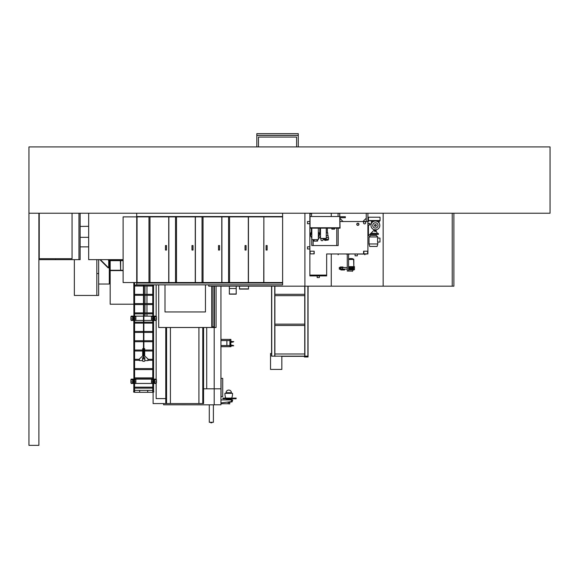 <?xml version="1.0" encoding="UTF-8"?>
<svg xmlns="http://www.w3.org/2000/svg" width="579" height="579" viewBox="0 0 579 579"><rect width="100%" height="100%" fill="white"/><g stroke="black" fill="none" stroke-linecap="round" stroke-linejoin="round"><path stroke-width="0.87" d="M28.95 146.914L28.95 213.231L550.05 213.231L550.05 146.914L28.95 146.914M38.894 213.231L38.894 445.352L28.95 445.352L28.95 213.231L38.894 213.231M214.194 404.844L163.596 404.793L163.596 403.57M214.194 327.504L214.194 388.813L203.569 388.813L206.703 388.813L206.703 327.504L206.703 388.813L220.946 388.813L214.194 388.813L214.194 404.793L220.946 404.793L220.946 286.185M221.062 378.369L221.062 396.608L222.72 396.608L222.72 378.369L220.946 378.369M220.946 402.904L231.187 401.66L231.651 399.923L227.344 399.655L231.651 399.655L227.344 399.886M220.946 399.923L231.651 399.886M231.651 399.771L232.693 399.937L232.128 401.869L231.195 401.869L231.969 401.978M232.693 400.277L231.557 400.277M229.957 401.978L229.038 401.978M226.49 399.771L227.323 399.923M230.688 398.779L224.131 398.779L230.688 398.779L230.688 399.655M228.336 398.779L228.336 399.655M229.791 401.869L231.195 401.978M232.693 399.937L231.651 399.937M222.937 398.728L224.131 398.779L223.002 398.779L222.806 398.251L224.131 398.229L222.872 398.084L236.152 398.084L224.131 398.149L236.218 398.229L236.022 398.779L234.893 398.779L234.893 398.251L224.131 398.251L224.131 398.728L236.08 398.728M222.806 398.149L224.131 398.084M236.218 398.149L234.893 398.084M229.957 402.622L229.038 402.275L229.957 402.622M229.914 402.622L229.081 402.622M213.398 404.844L213.398 422.286L209.287 422.286L209.287 404.844M211.892 422.286L211.892 422.786L210.792 422.786L210.792 422.286M88.667 237.325L80.134 237.325M80.134 226.425L88.667 226.309M96.831 259.66L96.831 295.449L74.344 295.449L74.344 259.66M80.134 246.871L88.667 246.871M98.654 259.66L98.654 273.57L96.831 273.57M98.654 273.57L98.654 295.449L96.831 295.449M110.176 270.596L110.176 304.207L133.8 304.207M110.176 259.66L110.176 260.318M110.176 260.651L110.176 270.27M109.293 259.66L109.293 284.028L98.654 284.028M109.713 259.66L110.039 270.27L122.886 270.27M109.38 269.937L109.38 259.66L109.38 269.937A0.666 0.666 0 0 0 110.039 270.596L122.886 270.596L110.039 270.596M120.649 259.66L120.649 270.27L120.323 259.66M120.323 260.318L109.713 260.318M120.323 260.651L109.713 260.651M122.886 260.318L120.649 260.318M122.886 260.651L120.649 260.651M144.974 316.127L144.974 313.854M144.974 312.892L144.974 304.568M144.974 303.606L144.974 295.283M144.974 294.327L144.974 286.004M146.965 316.127L146.965 313.854M146.965 312.892L146.965 304.568M146.965 303.606L146.965 295.283M146.965 294.327L146.965 286.004M153.102 392.294L153.102 403.57L165.768 403.57L165.768 327.504M156.149 383.407L156.149 398.591L165.768 398.591M156.149 284.861L156.149 316.163M156.149 320.404L156.149 379.165M165.768 403.57L198.923 403.57L198.923 327.504M170.407 403.57L170.407 327.504M198.923 403.57L203.569 403.57L203.569 327.504M213.883 286.185L213.883 326.838M212.225 286.185L212.225 326.838M205.458 311.951L205.458 284.861L205.458 311.951L165.001 311.951L205.458 311.951M165.001 284.861L165.001 311.951L165.001 284.861M216.068 286.185L216.068 327.504L158.704 327.504L158.704 284.861M211.755 286.185L211.755 326.838L214.411 326.838L214.411 286.185M214.31 326.838L214.244 286.185M211.755 315.765L212.225 315.765M214.244 326.172L214.244 326.838M108.714 259.66L108.714 267.187L108.15 267.418L100.384 259.66M109.047 267.187L109.047 259.66L109.047 267.187A0.666 0.666 0 0 1 107.911 267.65L99.921 259.66L107.911 267.65M108.714 260.456L107.918 259.66M230.811 345.772L230.905 346.698L229.914 346.698L229.914 339.403L230.905 339.403L230.717 345.772M229.914 346.698L220.946 346.698L220.946 339.403L229.914 339.403M221.127 345.54L226.874 345.54L226.874 340.568L229.914 340.568M226.874 345.54L229.914 345.54M221.127 340.568L226.874 340.568M230.905 341.111L230.97 341.111A2.142 2.142 0 0 0 232.237 341.53L233.728 341.596L232.852 342.203A1.614 1.614 0 0 0 230.905 342.775M230.905 344.621A1.614 1.614 0 0 0 232.852 345.193L233.728 345.808L232.237 345.873A2.142 2.142 0 0 0 230.97 346.285L230.905 346.285M274.728 286.185L274.728 356.15L271.58 356.15L281.843 356.15L281.843 369.416L270.531 369.416L270.531 353.508L271.58 353.508L271.58 286.185M308.05 356.15L308.05 286.185L308.05 356.15L304.402 356.15L304.402 356.982L308.05 356.982L308.05 356.15M307.89 286.185L307.89 356.15L304.901 356.15L304.901 286.185L208.737 286.185L208.737 284.861M274.895 294.306L274.895 295.637L304.735 295.637L304.735 294.306L274.895 294.306L274.895 286.185M274.895 324.153L274.895 325.478L304.735 325.478L304.735 324.153L274.895 324.153L274.895 295.637M304.735 286.185L304.735 294.306M308.122 286.185L308.05 294.306M304.735 295.637L304.735 324.153M308.05 324.153L308.05 295.637M271.58 353.508L271.58 356.15M281.843 356.317L304.402 356.317M304.735 356.317L304.735 353.993L274.895 353.993L274.895 356.317M304.735 325.478L304.735 353.993M274.895 353.993L274.895 325.478M308.05 353.993L308.05 325.478M453.885 213.231L453.885 286.185L383.153 286.185L383.153 213.231L383.16 286.185L331.268 286.185L331.268 254.051M452.228 286.185L452.228 213.231M78.961 213.231L78.961 259.66L55.512 259.66L55.512 258.697L55.512 259.66L38.931 259.66L38.931 250.374M38.931 215.887L38.931 213.231M78.961 259.66L80.134 259.66L80.134 213.231M331.268 286.185L304.901 286.185L304.901 213.231M122.886 259.66L88.667 259.66L88.667 213.231M331.268 216.517L331.268 213.231M136.716 213.231L136.716 216.546L282.617 216.546L282.617 213.231M263.865 216.879L263.742 282.538L248.442 282.538L248.442 216.879L263.742 216.879L228.567 216.879L228.567 282.538L282.617 282.538L282.617 216.879L263.865 216.879L263.865 282.538M221.793 216.879L202.042 216.879L202.042 282.538L229.566 282.538L229.566 216.879L221.793 216.879L221.793 282.538M195.268 216.879L175.517 216.879L175.517 282.538L203.034 282.538L203.034 216.879L195.268 216.879L195.268 282.538M168.742 216.879L176.508 216.879L176.508 282.538L148.984 282.538L148.984 216.879L137.049 216.879L137.049 282.538L148.984 282.538L148.984 216.879L168.742 216.879L168.742 282.538M202.042 216.879L195.384 216.879L195.384 282.538L202.042 282.538M193.039 245.561L191.982 245.561L191.982 250.041L193.039 250.041L193.039 245.561L192.011 245.561L192.011 250.041L193.039 250.041M228.567 216.879L221.909 216.879L221.909 282.538L228.567 282.538M219.564 245.561L218.515 245.561L218.515 250.041L219.564 250.041L219.564 245.561L218.536 245.561L218.536 250.041L219.564 250.041M248.319 216.879L248.319 282.538M246.097 245.561L245.04 245.561L245.04 250.041L246.097 250.041L246.097 245.561L245.062 245.561L245.062 250.041L246.097 250.041M266.087 245.561L267.143 245.561L267.143 250.041L266.087 250.041L266.087 245.561L267.122 245.561L267.122 250.041L266.087 250.041M136.716 283.037L136.716 284.861L282.617 284.861L282.617 283.037L136.716 283.037L136.716 216.546L282.617 216.546L282.617 282.87L136.716 282.87M149.983 216.879L149.983 282.538L137.049 282.538L137.049 216.879L149.983 216.879M175.517 216.879L168.858 216.879L168.858 282.538L175.517 282.538M166.513 245.561L165.456 245.561L165.456 250.041L166.513 250.041L166.513 245.561L165.478 245.561L165.478 250.041L166.513 250.041M136.716 216.879L123.117 216.879L123.117 282.538L136.716 282.538M123.117 216.879L123.117 282.538M319.362 275.908L319.362 277.565L317.169 277.565L317.169 275.908M367.904 213.231L367.904 253.957L326.657 253.957L326.657 275.076L309.874 275.076L309.874 275.908L326.657 275.908L326.657 275.076L309.874 275.076L309.874 253.855L314.187 253.855L314.187 251.199L313.919 253.855M368.439 220.794L380.041 220.794L380.041 217.212L368.439 217.212L368.439 221.525L366.246 221.525L366.246 213.231M309.874 221.525L309.874 213.231M311.531 213.398L311.531 216.517M338.064 216.517L338.064 213.398M337.564 213.231L339.721 213.398L339.721 216.517M362.932 221.525L366.246 218.211M340.054 218.536L343.036 221.525M366.478 254.051L358.191 254.051M339.822 253.957L328.213 253.957M367.904 251.199L367.904 253.855L363.598 253.855L363.598 251.199L367.904 251.199M309.874 223.718L307.507 223.718L307.507 221.518L309.874 221.518M309.874 248.984L307.507 248.984L307.507 246.784L309.874 246.784M368.439 223.472L367.904 223.183M368.439 225.079L368.439 235.783L367.904 235.783M369.496 223.914L371.262 223.914M374.468 229.747L368.439 235.783L369.793 234.423L378.384 234.423L378.384 233.46L370.755 233.46M368.439 217.212L367.904 217.212M367.904 223.472L369.496 223.472L369.496 225.079L367.904 225.079M358.799 224.276A0.941 0.941 0 0 0 357.858 223.335A0.941 0.941 0 0 0 356.917 224.276A0.941 0.941 0 0 0 357.858 225.217A0.941 0.941 0 0 0 358.799 224.276M356.758 224.276A1.1 1.1 0 0 0 357.858 225.376A1.1 1.1 0 0 0 358.958 224.276A1.1 1.1 0 0 0 357.858 223.176A1.1 1.1 0 0 0 356.758 224.276M363.489 222.785A1.1 1.1 0 0 0 364.589 223.885A1.1 1.1 0 0 0 365.689 222.785A1.1 1.1 0 0 0 364.589 221.685A1.1 1.1 0 0 0 363.489 222.785M357.301 253.957L357.301 255.824L355.101 255.824L355.101 253.957M349.911 258.56L352.227 258.589L348.587 259.066L348.587 254.217L348.587 271.066L352.336 271.066L353.559 269.734L354.457 269.734L348.623 269.474M367.904 221.525L340.054 221.525M309.874 253.855L309.874 213.731A0.499 0.499 0 0 1 310.373 213.231M348.587 271.066L347.262 271.066L347.262 254.217L345.605 253.957M350.244 253.957L348.587 254.217M347.262 269.734L347.262 269.105L341.791 269.105A0.796 0.796 0 0 0 342.587 268.309A0.796 0.796 0 0 0 341.791 267.512A0.796 0.796 0 0 0 340.995 268.309A0.796 0.796 0 0 0 341.791 269.105A0.796 0.796 0 0 0 342.587 268.309M342.616 269.105L342.616 267.512L347.262 267.512L347.262 254.217M370.987 233.228L377.291 233.424M370.792 233.424L378.384 233.46M370.589 235.414L376.227 235.414L377.79 236.977L369.033 236.977L370.589 235.414L370.589 234.423M377.79 243.969L377.124 246.444L369.699 246.444L369.033 243.969L377.79 243.969L377.79 242.051M377.58 238.07L377.58 242.051L379.976 242.051L379.976 238.07L377.58 238.07M379.375 220.794L379.375 221.221L377.718 221.221L377.718 220.794M377.718 221.685L377.718 221.221M379.375 221.221L378.948 222.821M373.079 220.794L373.079 221.221L371.421 221.221L371.421 220.794M373.079 221.221L373.079 221.685M371.848 222.821L371.421 221.221L371.421 223.537M376.307 225.434A0.905 0.905 0 0 1 375.402 226.346A0.905 0.905 0 0 1 374.49 225.434A0.905 0.905 0 0 1 375.402 224.529A0.905 0.905 0 0 1 376.307 225.434M378.051 225.434A2.656 2.656 0 0 1 375.402 228.09A2.656 2.656 0 0 1 372.746 225.434A2.656 2.656 0 0 1 375.402 222.785A2.656 2.656 0 0 1 378.051 225.434M379.81 225.434A4.408 4.408 0 0 1 375.402 229.849A4.408 4.408 0 0 1 370.987 225.434A4.408 4.408 0 0 1 375.402 221.026A4.408 4.408 0 0 1 379.81 225.434M374.656 225.434A0.745 0.745 0 0 1 375.402 224.695A0.745 0.745 0 0 1 376.14 225.434A0.745 0.745 0 0 1 375.402 226.179A0.745 0.745 0 0 1 374.656 225.434M341.624 269.966L341.125 269.966L341.653 269.64M340.3 269.141L339.301 269.141L339.301 267.484L340.3 267.484M342.949 267.512L342.949 266.984L340.3 266.984L340.3 269.64L342.949 269.64L342.949 269.105M342.616 267.512L341.791 267.512A0.796 0.796 0 0 0 340.995 268.309A0.796 0.796 0 0 0 341.791 269.105A0.796 0.796 0 0 1 340.995 268.309M341.653 269.966L344.606 269.966L342.949 269.64M364.676 254.051L364.821 254.767L364.973 254.051M338.013 254.051L338.165 254.767L338.31 254.051M348.587 266.651L354.457 266.651L354.442 267.151L351.127 267.151L353.501 267.151L353.501 266.651M350.888 266.651L350.888 267.151L348.587 267.151L351.127 267.151L351.127 266.651M350.679 269.394L349.745 269.394M349.086 269.394L348.623 269.734M354.174 267.151L353.458 267.505L353.458 269.734M354.457 269.734L354.457 266.651M353.458 267.534L352.929 267.788M352.271 268.07L349.745 268.07M349.086 267.788L348.587 267.549M309.874 251.199L313.919 251.199M375.402 229.849L374.736 229.849L375.402 229.849M375.402 230.572L374.57 230.572L374.57 231.405L376.227 231.405L376.227 230.572L375.402 230.572M39.227 213.231L39.227 258.697L72.057 258.697L72.057 213.231M72.057 258.031L72.057 213.897M133.8 392.113L134.596 392.294L134.596 381.785M134.596 380.787L134.596 318.783M134.596 317.784L134.596 282.538M133.8 391.114L133.8 380.852M133.901 380.852L133.8 317.849M133.901 317.849L133.8 282.538M134.596 285.042L143.483 285.042M143.882 285.042L152.769 285.042M134.596 286.004L143.483 286.004M143.882 286.004L152.769 286.004M134.596 294.327L143.483 294.327M143.882 294.327L152.769 294.327M134.596 295.283L143.483 295.283M143.882 295.283L152.769 295.283M134.596 303.606L143.483 303.606M143.882 303.606L152.769 303.606M134.596 304.568L143.483 304.568M143.882 304.568L152.769 304.568M134.596 312.892L143.483 312.892M143.882 312.892L152.769 312.892M134.596 313.854L143.483 313.854M143.882 313.854L152.769 313.854M134.596 322.177L143.483 322.177M143.882 322.177L152.769 322.177M134.596 323.14L143.483 323.14M143.882 323.14L152.769 323.14M134.596 331.463L143.483 331.463M143.882 331.463L152.769 331.463M134.596 332.426L143.483 332.426M143.882 332.426L152.769 332.426M134.596 340.749L143.483 340.749M143.882 340.749L152.769 340.749M134.596 341.711L143.483 341.711M143.882 341.711L152.769 341.711M134.596 350.034L142.687 350.034M144.678 350.034L152.769 350.034M134.596 350.997L142.687 350.997M144.678 350.997L152.769 350.997M134.596 359.32L139.401 359.32M147.956 359.32L152.769 359.32M134.596 360.276L139.401 360.276M147.956 360.276L152.769 360.276M134.596 368.599L152.769 368.599M134.596 369.561L152.769 369.561M134.596 377.884L152.769 377.884M134.596 378.847L152.769 378.847M134.596 387.17L152.769 387.17M134.596 388.133L152.769 388.133M155.585 318.284L156.019 318.284L155.585 318.284M151.937 318.284L152.371 318.284L151.937 318.284M154.39 317.372L154.39 319.195L153.732 319.362L153.565 317.372L154.39 317.372M153.565 319.442L154.644 319.275L154.644 317.285L153.565 317.118M152.769 316.626L151.488 316.793L151.488 319.774L152.769 319.941M153.565 319.941L156.468 319.774L156.468 316.793L153.565 316.626M153.565 318.711L153.565 317.849M152.733 318.783L152.733 317.784L152.668 318.783L153.565 318.783L153.565 380.852M152.733 317.784L153.399 317.784L153.399 318.783M153.565 284.861L153.464 317.849M131.346 318.284L131.78 318.284L131.346 318.284M134.994 318.284L135.428 318.284L134.994 318.284M132.975 317.372L132.975 319.195L133.633 319.362L133.8 317.372L132.975 317.372M133.8 319.442L132.721 319.275L132.721 317.285L133.8 317.118M134.596 316.626L135.87 316.793L135.87 319.774L134.596 319.941M133.8 319.941L130.897 319.774L130.897 316.793L133.8 316.626M134.632 318.783L134.632 317.784L134.697 318.783L133.901 318.783M134.632 317.784L133.966 317.784L133.966 318.783M143.483 348.623L142.687 348.623L142.687 355.919L139.401 358.966L139.401 360.63L142.521 360.63A0.666 0.666 0 0 0 143.187 361.303L144.178 361.303A0.666 0.666 0 0 0 144.844 360.637L147.956 360.63L147.956 358.966L144.678 355.919L144.678 348.623L143.882 348.623M142.521 358.22L142.521 358.068A0.666 0.507 0 0 1 143.187 357.561L143.187 357.713A0.666 0.507 180 0 0 142.521 358.22L142.521 360.637M144.178 357.561A0.666 0.507 0 0 1 144.844 358.068L144.844 358.22A0.666 0.507 180 0 0 144.178 357.713L143.187 357.561M144.178 357.713L143.187 357.713M144.844 358.22L144.844 358.98L142.521 358.98M144.844 358.98L144.844 360.637M134.429 392.113L134.56 391.114L133.669 391.114L133.669 392.113L134.429 392.113L134.429 391.114M152.936 392.113L152.798 391.114L153.696 391.114L153.696 392.113L152.936 392.113L152.936 391.114M143.679 358.148L143.679 358.625L143.679 358.148M155.585 381.286L156.019 381.286L155.585 381.286M151.937 381.286L152.371 381.286L151.937 381.286M154.39 380.374L154.39 382.198L153.732 382.364L153.565 380.374L154.39 380.374M153.565 382.444L154.644 382.278L154.644 380.287L153.565 380.128M152.769 379.629L151.488 379.795L151.488 382.777L152.769 382.943M153.565 382.943L156.468 382.777L156.468 379.795L153.565 379.629M153.565 381.713L153.464 380.852M152.733 381.785L152.733 380.787L152.668 381.785L153.565 381.785L153.565 391.114M152.733 380.787L153.399 380.787L153.399 381.785M131.346 381.286L131.78 381.286L131.346 381.286M134.994 381.286L135.428 381.286L134.994 381.286M132.975 380.374L132.975 382.198L133.633 382.364L133.8 380.374L132.975 380.374M133.8 382.444L132.721 382.278L132.721 380.287L133.8 380.128M134.596 379.629L135.87 379.795L135.87 382.777L134.596 382.943M133.8 382.943L130.897 382.777L130.897 379.795L133.8 379.629M134.632 381.785L134.632 380.787L134.697 381.785L133.901 381.785M134.632 380.787L133.966 380.787L133.966 381.785M153.565 392.113L152.769 392.294L152.769 381.785M152.769 380.787L152.769 318.783M152.769 317.784L152.769 284.861M139.669 390.369L134.632 390.369L134.632 392.294L139.669 392.294L139.669 390.369L147.696 390.369L147.696 392.294L139.669 392.294M147.696 392.294L152.733 392.294L152.733 390.369L147.696 390.369M225.781 398.084A11.276 11.276 0 0 1 224.942 393.329L232.534 393.329A11.276 11.276 0 0 1 231.694 398.084M231.376 398.779A11.276 11.276 0 0 1 230.898 399.655M226.092 398.779A11.276 11.276 0 0 0 226.65 399.771M231.39 393.329L231.39 392.721A2.656 2.656 0 0 0 228.734 390.072A2.656 2.656 0 0 0 226.085 392.721L226.085 393.329M229.733 402.839L229.733 403.903L227.742 403.737M228.184 402.101L228.184 403.737L221.106 403.737M221.106 402.904L221.106 403.983M236.21 286.185L236.21 294.161L229.349 294.161L236.21 294.161M229.349 286.185L229.349 294.161M248.514 286.185L248.514 289.087L239.496 289.087L239.496 286.185M248.514 288.878L239.496 288.878M256.823 135.312L298.272 135.312L298.272 133.648L256.823 133.648L256.823 135.406L298.272 135.406L256.823 135.312M298.272 146.914L298.272 135.406L256.823 135.406L256.823 146.914M296.614 146.914L296.614 137.064L258.48 137.064L258.48 146.914M345.359 217.212L345.359 217.711L345.359 217.212M311.835 228.22L311.835 239.626L318.334 239.626L318.334 228.22M320.491 235.544A5.008 5.008 0 0 1 318.334 238.736M311.835 237.875A5.008 5.008 0 0 1 311.35 231.875M319.811 231.875A5.008 5.008 0 0 1 320.491 233.561M313.608 239.626L313.608 241.088L317.553 241.088L317.553 239.626M318.334 237.072A3.727 3.727 0 0 0 318.334 232.034M318.334 236.673L318.334 232.432M319.311 234.553L319.811 234.553L319.811 228.155M311.35 228.22L311.35 234.553L311.835 234.553M334.517 228.155L334.517 229.146L331.861 229.146L331.861 228.155M339.721 213.231L340.054 227.757L310.04 227.757L310.04 213.731L312.53 213.231M339.887 216.517L310.04 216.517M339.721 213.398L339.887 227.757L310.04 227.757L309.874 228.155M327.352 232.867L327.352 228.155M339.887 228.155L339.887 227.757L340.054 228.155L310.04 228.155M326.686 228.155L320.057 228.155M326.259 228.22L326.259 238.432L320.491 238.432L320.491 228.22M319.224 228.155L310.937 228.155M328.148 237.607L328.148 235.646L326.259 235.646M324.399 239.33L324.399 240.09L325.195 240.423L327.352 240.09L325.195 240.09M328.148 239.33L328.148 240.09L327.352 240.09M326.259 232.867L327.765 232.867L327.765 235.646M313.145 239.626L313.145 245.561L311.748 245.561L311.748 237.781M338.179 228.155L338.179 245.561L336.783 245.561L336.783 228.155M336.783 245.561L313.145 245.561M320.904 239.597A1.129 1.129 0 0 0 322.033 240.719A1.129 1.129 0 0 0 323.154 239.597A1.129 1.129 0 0 0 322.033 238.468A1.129 1.129 0 0 0 320.904 239.597M324.016 238.432L324.016 239.33L328.532 239.33L328.532 237.607L326.259 237.607M153.565 379.129L156.113 379.129L156.446 379.723M156.446 382.849L156.113 383.443L153.565 383.443M152.769 383.443L134.596 383.443M133.8 383.443L131.245 383.443L130.912 382.849M130.912 379.723L131.245 379.129L133.8 379.129M134.596 379.129L152.769 379.129M153.565 316.127L156.113 316.127L156.446 316.72M156.446 319.847L156.113 320.44L153.565 320.44M152.769 320.44L143.882 320.44M143.483 320.44L134.596 320.44M133.8 320.44L131.245 320.44L130.912 319.847M130.912 316.72L131.245 316.127L133.8 316.127M134.596 316.127L143.483 316.127M143.882 316.127L152.769 316.127M231.195 401.869L231.759 400.284M231.701 400.277L231.701 399.771M166.564 403.57L166.564 327.504M202.773 403.57L202.773 327.504M271.746 356.15L271.746 286.185M274.895 356.15L304.735 356.15M367.643 251.199L367.643 253.855M363.858 251.199L363.858 253.855M369.496 224.174L371.175 224.174M380.041 220.527L368.439 220.527M353.559 269.836L348.587 269.836M353.863 266.651L353.863 267.151M348.587 268.309L349.086 268.309M349.745 268.309L350.679 268.309M351.337 268.309L352.271 268.309M352.929 268.309L353.458 268.309M352.104 258.56L353.617 259.139L348.587 259.139M352.227 258.589L353.827 259.45L348.587 259.45M354.457 269.235L353.458 269.235M354.457 268.946L353.458 268.946M354.457 269.691L353.458 269.691M310.141 251.199L310.141 253.855M231.39 392.721L226.085 392.721M229.349 294.016L236.21 294.016M229.349 288.516L236.21 288.516M317.053 241.088L317.053 239.626M314.108 241.088L314.108 239.626M369.033 243.969L369.033 236.977M377.79 238.07L377.79 236.977M376.227 235.414L376.227 234.423M376.227 231.216L377.291 233.228M353.827 259.45L353.827 266.651L353.617 259.139M352.43 271.392L352.43 270.965L352.43 271.392M351.337 268.12L351.337 269.734L352.271 269.474M352.929 269.474L353.458 269.474M349.788 258.589L348.587 259.066M352.271 267.903L352.271 269.734M349.086 267.65L349.086 269.734M350.679 268.12L350.679 269.734M349.745 267.903L349.745 269.734M352.929 267.65L352.929 269.734M374.736 229.849L374.736 230.572M376.06 229.849L376.06 230.572M143.882 357.561L143.882 284.861M143.483 357.561L143.483 284.861M345.359 217.711L340.054 217.711M345.359 216.712L340.054 216.712M324.016 238.664L322.669 238.664"/></g></svg>
